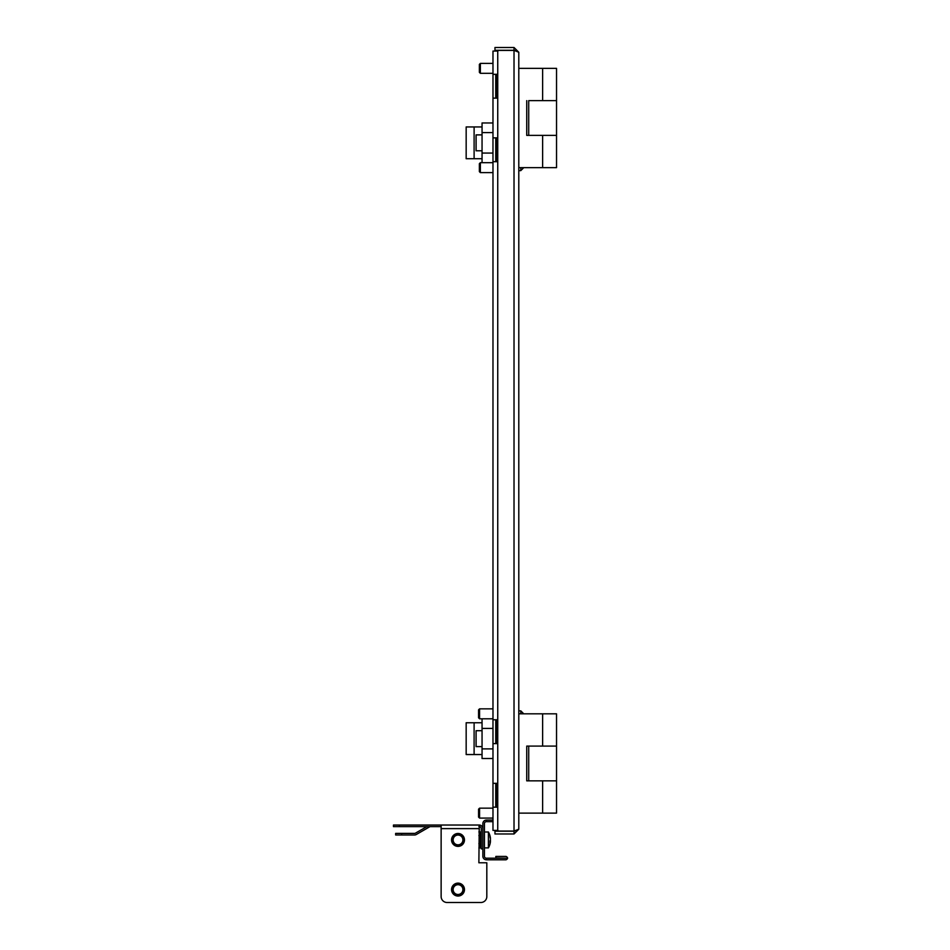 <?xml version="1.0" encoding="UTF-8"?>
<svg xmlns="http://www.w3.org/2000/svg" width="950" height="950" viewBox="0 0 950 950"><rect width="100%" height="100%" fill="white"/><g stroke="black" fill="none" stroke-linecap="round" stroke-linejoin="round"><path stroke-width="1.43" d="M514.983 50.528A11.911 11.911 0 0 0 514.603 50.564A11.911 11.911 0 0 1 514.983 50.528A11.911 11.911 0 0 0 514.603 50.564L518.795 52.262L518.795 829.219L514.021 831.06L494.962 831.06L494.962 830.407M492.979 74.314L496.945 74.314L496.945 98.147L492.979 98.147L492.979 51.074L497.942 51.074L497.942 50.421L494.962 50.421L494.962 51.074M495.758 789.889L496.945 790.293M496.149 783.334L496.149 790.293M492.979 820.076L486.424 820.076A3.574 3.574 0 0 0 482.849 823.65L482.849 856.223A3.574 3.574 0 0 0 486.424 859.797L506.077 859.797C508.084 858.669 508.084 857.553 506.077 856.425L495.853 856.425L495.853 858.016L506.077 858.206L486.424 858.206L486.424 859.797M486.424 820.076L486.424 821.667A1.983 1.983 0 0 0 484.429 823.65L484.429 856.223A1.983 1.983 0 0 0 486.424 858.206M486.424 821.667L492.979 821.667M492.979 98.147L492.979 137.869L496.945 137.869L496.945 161.702L492.979 161.702L492.979 719.779L496.945 719.779L496.945 743.613L492.979 743.613L492.979 783.334L496.945 783.334L496.945 807.168L492.979 807.168L492.979 830.407L497.942 830.407L497.942 831.06M492.979 743.613L492.979 719.779M492.979 161.702L492.979 137.869M492.979 807.168L492.979 783.334M495.758 783.334L495.758 807.168M495.758 74.314L495.758 98.147M495.758 137.869L495.758 161.702M495.758 719.779L495.758 743.613M514.021 831.06L514.021 50.421L497.942 50.421M515.292 50.742L514.021 50.279L514.021 47.5L518.795 52.262L518.795 68.353L556.534 68.353L556.534 135.387L542.628 135.387L556.534 135.387L556.534 167.651L518.795 167.651L518.795 713.818L556.534 713.818L556.534 746.094L542.628 746.094L556.534 746.094L556.534 780.852L526.739 780.852L526.739 746.094L542.628 746.094L528.722 746.094L528.722 780.852L556.534 780.852L556.534 813.129L518.795 813.129L518.795 829.219L514.021 833.981L514.021 831.203L515.292 830.739M514.021 833.981L494.962 833.981L494.962 831.203L514.021 831.203M514.021 47.5L494.962 47.5L494.962 50.279L514.021 50.279M458.019 846.391A6.46 6.46 0 0 1 451.559 839.943A6.46 6.46 0 0 1 458.019 833.482A6.46 6.46 0 0 1 464.479 839.943A6.46 6.46 0 0 1 458.019 846.391M458.019 896.04A6.46 6.46 0 0 1 451.559 889.592A6.46 6.46 0 0 1 458.019 883.132A6.46 6.46 0 0 1 464.479 889.592A6.46 6.46 0 0 1 458.019 896.04M482.849 828.614A3.574 3.574 0 0 0 479.275 825.039L478.871 862.778L486.816 862.778L486.816 896.539L486.816 862.778M393.466 825.039L399.428 825.039L399.428 826.631L393.466 826.631L393.466 825.039M447.094 902.5L480.854 902.5L447.094 902.5A5.961 5.961 0 0 1 441.133 896.539L441.133 825.039L399.428 825.039M441.133 825.039L478.871 825.039M482.849 848.873L481.258 848.873L481.258 828.614A1.983 1.983 0 0 0 479.275 826.631L478.871 826.631M441.133 826.631L399.428 826.631M426.776 826.631L415.542 833.114A1.983 1.983 0 0 1 414.556 833.387L401.601 833.387L401.601 834.979L414.556 834.979A3.574 3.574 0 0 0 416.338 834.492L429.495 826.904A1.983 1.983 0 0 1 430.492 826.631M480.854 902.5A5.961 5.961 0 0 0 486.816 896.539M401.601 834.979L395.651 834.979L395.651 833.387L401.601 833.387M526.739 746.094L528.722 746.094M526.739 780.852L528.722 780.852M528.722 135.387L542.628 135.387L526.739 135.387L528.722 135.387L528.722 100.629L556.534 100.629L528.722 100.629M526.739 135.387L526.739 100.629M479.572 818.092L478.574 817.095L478.574 809.151L479.572 808.165L479.572 818.092L492.979 818.092M479.572 718.794L478.574 717.796L478.574 709.852L479.572 708.854L479.572 718.794L492.979 718.794M480.367 162.854L480.367 172.627L492.979 172.627M479.37 163.816L479.37 171.499M480.367 63.555L480.367 73.316L492.979 73.316M479.37 64.517L479.37 72.188M523.759 713.818L520.778 710.849L518.795 710.849M520.778 713.818L520.778 710.849M482.054 746.593L476.093 746.593L476.093 730.704L482.054 730.704M482.054 718.794L482.054 758.516L492.979 758.516M482.054 728.413L492.979 728.413M495.758 728.413L496.945 728.413M482.054 748.885L492.979 748.885M474.109 754.538L474.109 722.76L466.165 722.76L466.165 754.538L482.054 754.538M474.109 722.76L482.054 722.76M523.759 167.651L520.778 170.632L520.778 167.651M520.778 170.632L518.795 170.632M482.054 150.777L476.093 150.777L476.093 134.888L482.054 134.888M492.979 122.966L482.054 122.966L482.054 162.688M482.054 132.596L492.979 132.596M482.054 153.069L492.979 153.069M495.758 153.069L496.945 153.069M474.109 158.721L474.109 126.944L466.165 126.944L466.165 158.721L482.054 158.721M474.109 126.944L482.054 126.944M455.608 834.492A5.961 5.961 0 0 1 463.469 837.52A5.961 5.961 0 0 1 460.429 845.381A5.961 5.961 0 0 1 452.568 842.353A5.961 5.961 0 0 1 455.608 834.492M456.036 835.477A4.881 4.881 0 0 1 462.484 837.959A4.881 4.881 0 0 1 460.002 844.408A4.881 4.881 0 0 1 453.554 841.914A4.881 4.881 0 0 1 456.036 835.477M460.56 845.868L462.697 844.384M462.068 834.919L460.608 834.029M455.608 884.141A5.961 5.961 0 0 1 463.469 887.181A5.961 5.961 0 0 1 460.429 895.043A5.961 5.961 0 0 1 452.568 892.002A5.961 5.961 0 0 1 455.608 884.141M456.036 885.127A4.881 4.881 0 0 1 462.484 887.609A4.881 4.881 0 0 1 460.002 894.057A4.881 4.881 0 0 1 453.554 891.575A4.881 4.881 0 0 1 456.036 885.127M460.56 895.518L462.697 894.033M462.068 884.569L460.608 883.678M489.951 844.099A15.841 13.692 180 0 0 490.354 842.306A15.889 15.889 0 0 1 488.407 847.887L488.407 831.998L484.429 831.998M490.283 838.316L490.449 838.316A15.841 13.692 180 0 0 490.354 837.568A15.841 13.692 180 0 0 489.951 835.786A14.666 5.831 138.1 0 1 489.986 836.356A14.666 5.831 138.1 0 1 489.951 836.986A15.841 13.692 180 0 1 490.449 839.503A15.841 7.968 0 0 1 489.951 840.976A14.666 10.022 57 0 1 489.951 843.042A15.841 7.968 0 0 0 490.449 841.569L489.974 841.569M490.283 841.569A15.841 13.692 180 0 0 490.449 840.37A15.841 7.968 0 0 0 490.354 839.943M490.354 842.306L490.354 842.306A15.841 13.692 180 0 0 490.449 841.569M480.154 847.768L481.056 846.201L481.056 833.684L480.035 831.927L478.871 831.927M478.871 847.958L480.035 847.958L480.652 839.622L480.035 835.608L478.871 835.608M480.035 843.624L478.871 843.624M480.035 835.608L480.035 831.927M497.741 51.074L497.741 830.407M441.133 828.614L478.871 828.614M542.628 780.852L542.628 813.129M542.628 713.818L542.628 746.094M542.628 135.387L542.628 167.651M542.628 68.353L542.628 100.629M495.758 805.873L496.945 804.686M479.572 808.165L492.979 808.165M479.572 708.854L492.979 708.854M495.758 721.074L496.945 722.261M495.758 161.203L496.945 160.016M479.37 163.685L480.367 162.688L492.979 162.688M479.37 171.629L480.367 172.627M479.37 64.386L480.367 63.389L492.979 63.389M479.37 72.331L480.367 73.316M495.758 74.812L496.945 76M490.354 837.568A15.889 15.889 0 0 0 488.407 831.998M488.407 847.887L484.429 847.887"/></g></svg>
